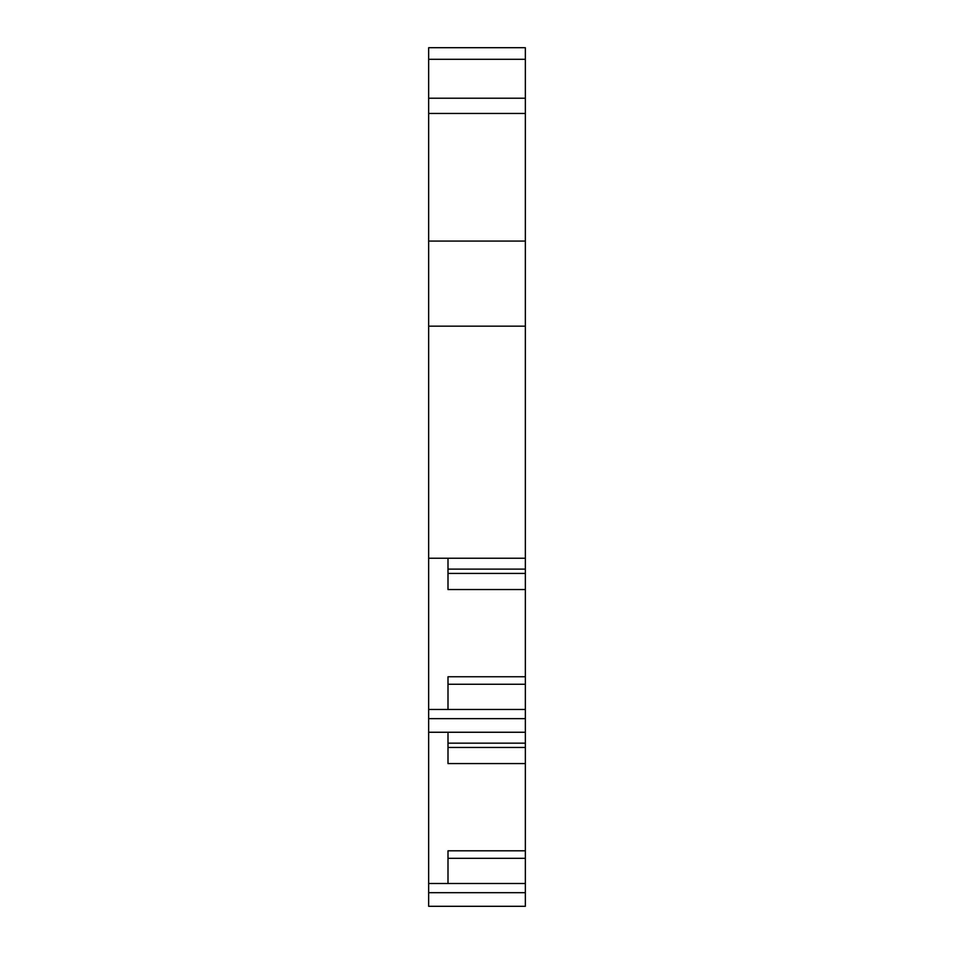 <?xml version="1.0" encoding="UTF-8"?>
<svg xmlns="http://www.w3.org/2000/svg" width="954" height="954" viewBox="0 0 954 954"><rect width="100%" height="100%" fill="white"/><g stroke="black" fill="none" stroke-linecap="round" stroke-linejoin="round"><path stroke-width="1.43" d="M428.656 892.694L428.656 906.3L525.344 906.3L525.344 892.694L428.656 892.694L428.656 883.499L447.998 883.499L447.998 850.801L525.344 850.801L525.344 763.57L447.998 763.57L447.998 732.255M428.656 718.648L428.656 709.466L447.998 709.466L447.998 676.756L525.344 676.756L525.344 718.648L428.656 718.648L428.656 883.499M428.656 47.7L525.344 47.7L428.656 47.7L428.656 709.466M525.344 718.648L525.344 732.255L428.656 732.255M525.344 676.756L525.344 589.536L447.998 589.536L447.998 558.221M428.656 558.221L525.344 558.221L525.344 326.161L428.656 326.161M525.344 326.161L525.344 241.076L428.656 241.076M525.344 241.076L525.344 113.454L428.656 113.454M525.344 113.454L525.344 98.226L428.656 98.226M525.344 98.226L525.344 59.303L428.656 59.303M525.344 732.255L525.344 763.57M525.344 850.801L525.344 892.694M525.344 747.459L447.998 747.459M447.998 858.314L525.344 858.314M525.344 47.7L525.344 59.303M525.344 558.221L525.344 589.536M525.344 573.426L447.998 573.426M447.998 684.268L525.344 684.268M447.998 743.166L525.344 743.166M447.998 883.499L525.344 883.499M447.998 569.121L525.344 569.121M447.998 709.466L525.344 709.466"/></g></svg>

